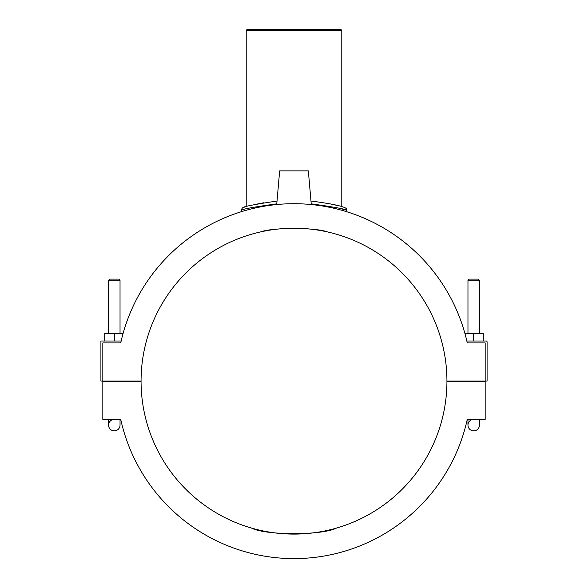 <?xml version="1.0" encoding="UTF-8"?>
<svg xmlns="http://www.w3.org/2000/svg" width="588" height="588" viewBox="0 0 588 588"><rect width="100%" height="100%" fill="white"/><g stroke="black" fill="none" stroke-linecap="round" stroke-linejoin="round"><path stroke-width="0.88" d="M336.461 528.083C322.378 535.499 265.622 535.499 251.539 528.083C265.622 535.499 322.378 535.499 336.461 528.083M341.79 30.355L340.834 29.4L247.166 29.4L246.21 30.355L341.79 30.355L341.79 206.653M263.549 202.809L255.765 204.315M332.235 204.315L330.272 203.904M276.779 203.845C254.501 206.932 242.719 209.049 241.425 210.173C241.697 208.63 242.388 207.711 243.52 207.417C244.145 206.432 255.317 204.301 277.022 201.03L274.258 201.309M246.21 30.355L246.21 206.66M332.235 233.076L330.368 232.605M327.465 231.922C314.962 227.306 273.038 227.306 260.535 231.922C273.038 227.306 314.962 227.306 327.465 231.922M255.765 233.076L257.632 232.605M311.221 203.845C333.492 206.932 345.281 209.041 346.575 210.181L340.276 208.556M344.465 207.417L342.988 206.983C338.196 205.175 327.523 203.191 310.978 201.03M243.52 207.417L244.534 207.123M334.021 204.712L338.46 205.778M342.988 206.983C345.803 207.755 346.993 208.821 346.575 210.181L346.575 211.68A177.444 177.444 0 0 1 464.887 333.359L483.262 333.359L483.262 341.011M114.3 341.011L114.3 333.359L123.112 333.359A177.444 177.444 0 0 1 241.425 211.68L241.425 210.173M467.276 419.391A177.444 177.444 0 0 1 120.724 419.391A177.444 177.444 0 0 0 467.276 419.391L485.173 419.391L485.173 381.252L446.939 381.252A152.939 152.939 0 0 1 294 534.095A152.939 152.939 0 0 1 141.061 381.252L102.826 381.252L102.826 419.391L120.724 419.391M102.826 381.061L141.061 381.061A152.939 152.939 0 0 1 294 228.218A152.939 152.939 0 0 1 446.939 381.061L485.173 381.061L485.173 342.922L467.276 342.922A177.444 177.444 0 0 0 120.724 342.922L102.826 342.922L102.826 381.061L100.916 381.061L100.916 341.011L121.157 341.011M120.724 342.922L102.826 342.922M466.843 341.011L486.129 341.011A0.956 0.956 0 0 1 487.085 341.966L487.085 381.061L485.173 381.061M485.173 342.922L467.276 342.922M473.7 341.011L473.7 333.359M276.713 204.55L279.66 170.865L308.34 170.865L311.287 204.55M104.737 341.011L104.737 333.359L114.3 333.359M108.567 333.359L108.567 280.248L120.033 280.248L120.033 333.359M108.567 280.248L109.713 279.102L118.886 279.102L120.033 280.248M114.3 419.391A5.733 5.733 0 0 0 108.567 425.124A5.733 5.733 0 0 0 114.3 430.857A5.733 5.733 0 0 0 120.033 425.124A5.733 5.733 0 0 1 114.3 430.857A5.733 5.733 0 0 1 108.567 425.124L108.567 419.391M479.433 280.248L478.287 279.102L469.114 279.102L467.967 280.248L479.433 280.248L479.433 333.359M479.433 419.391L479.433 425.124A5.733 5.733 0 0 1 473.7 430.857A5.733 5.733 0 0 1 467.967 425.124A5.733 5.733 0 0 1 473.7 419.391M479.433 425.124A5.733 5.733 0 0 1 473.7 430.857A5.733 5.733 0 0 1 467.967 425.124L467.967 419.391M120.033 419.391L120.033 425.124M467.967 280.248L467.967 333.359"/></g></svg>
